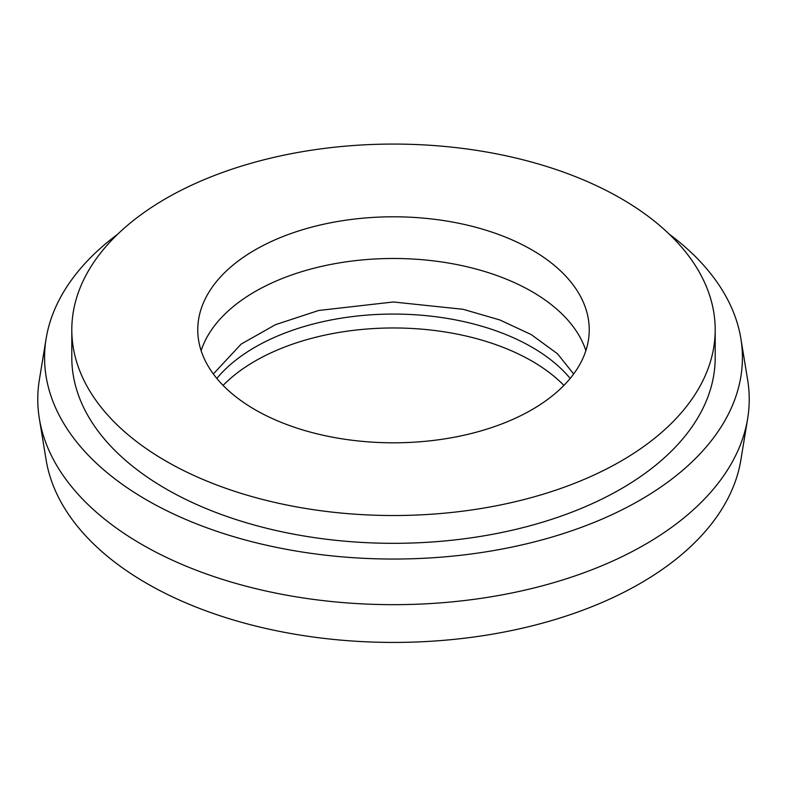 <?xml version="1.0" encoding="UTF-8"?>
<svg xmlns="http://www.w3.org/2000/svg" width="787" height="787" viewBox="0 0 787 787"><rect width="100%" height="100%" fill="white"/><g stroke="black" fill="none" stroke-linecap="round" stroke-linejoin="round"><path stroke-width="1.18" d="M570.182 378.439A195.737 113.013 0 0 0 531.904 347.175A195.737 113.013 0 0 0 216.819 378.439M563.915 385.394A195.737 113.013 0 0 0 531.904 361.066A195.737 113.013 0 0 0 223.085 385.394M531.904 249.892A195.737 113.013 0 0 0 318.597 225.397A195.737 113.013 0 0 0 197.763 329.802A195.737 113.013 0 0 0 255.096 409.712A195.737 113.013 0 0 0 468.403 434.208A195.737 113.013 0 0 0 589.237 329.802A195.737 113.013 0 0 0 531.904 249.892M585.882 350.648A195.737 113.013 0 0 0 531.904 291.583A195.737 113.013 0 0 0 335.665 263.527A195.737 113.013 0 0 0 201.118 350.648M117.706 234.192A348.926 201.452 0 0 0 46.128 338.607L39.35 379.924A355.734 205.377 0 0 0 39.35 418.654L46.128 459.972A348.926 201.452 0 0 0 146.775 583.423A348.926 201.452 0 0 0 511.668 630.525A348.926 201.452 0 0 0 740.872 459.972L747.65 418.654A355.734 205.377 0 0 0 747.65 379.924L740.872 338.607A348.926 201.452 0 0 0 669.294 234.192M39.35 418.654A355.734 205.377 0 0 0 141.955 544.515A355.734 205.377 0 0 0 513.97 592.532A355.734 205.377 0 0 0 747.65 418.654M46.128 338.607A348.926 201.452 0 0 0 146.775 500.04A348.926 201.452 0 0 0 542.095 539.862A348.926 201.452 0 0 0 740.872 338.607M71.804 329.802L71.804 357.593A321.696 185.732 0 0 0 166.027 488.924A321.696 185.732 0 0 0 516.606 529.189A321.696 185.732 0 0 0 715.196 357.593L715.196 329.802A321.696 185.732 0 0 0 620.973 198.472A321.696 185.732 0 0 0 270.394 158.207A321.696 185.732 0 0 0 71.804 329.802A321.696 185.732 0 0 0 166.027 461.133A321.696 185.732 0 0 0 516.606 501.388A321.696 185.732 0 0 0 715.196 329.802M573.664 373.973L557.452 353.737L531.176 334.544L499.863 319.965L463.13 309.301L393.333 301.982L318.686 310.472L275.47 324.677L241.176 344.076L213.336 373.973"/></g></svg>
